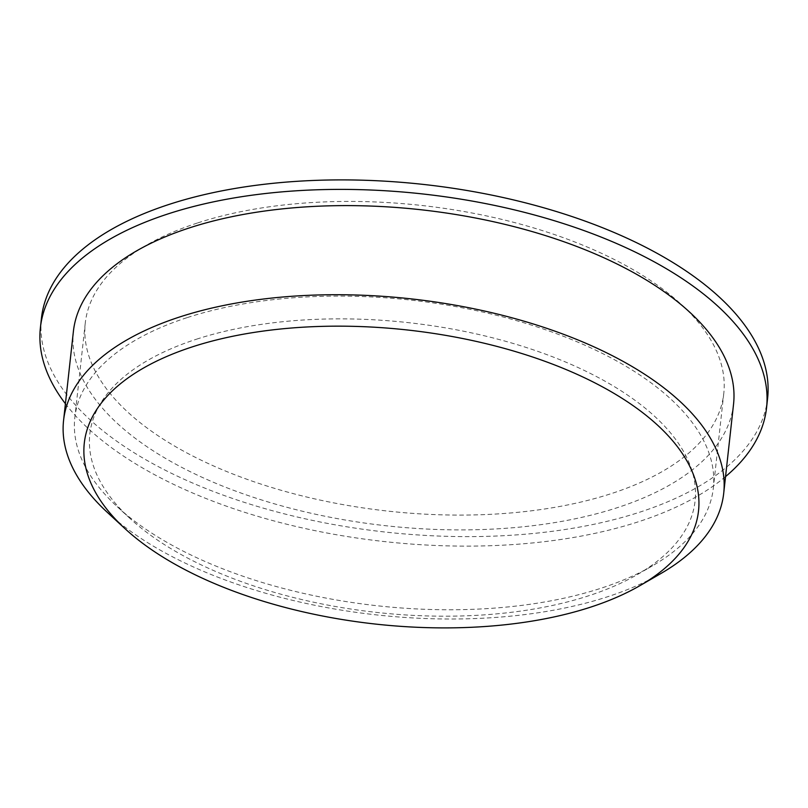 <?xml version="1.0" encoding="UTF-8"?>
<svg xmlns="http://www.w3.org/2000/svg" width="808" height="808" viewBox="0 0 808 808"><rect width="100%" height="100%" fill="white"/><g stroke="black" fill="none" stroke-linecap="round" stroke-linejoin="round"><path stroke-width="0.61" stroke-dasharray="4.04 3.03" d="M196.556 339.178A304.464 145.743 6.3 0 1 598.738 377.76A304.464 145.743 6.3 0 1 637.431 574.518A304.464 145.743 6.3 0 1 130.048 518.504A304.464 145.743 6.3 0 1 196.556 339.178M187.406 317.544A321.19 153.752 6.3 0 1 536.098 326.594A321.19 153.752 6.3 0 1 713.323 488.184A321.19 153.752 6.3 0 1 652.5 565.802A321.19 153.752 6.3 0 1 117.251 506.707A321.19 153.752 6.3 0 1 74.821 417.685A321.19 153.752 6.3 0 1 187.406 317.544M197.859 222.867A321.19 153.752 6.3 0 1 546.551 231.926A321.19 153.752 6.3 0 1 723.776 393.506A321.19 153.752 6.3 0 1 387.648 511.08A321.19 153.752 6.3 0 1 85.274 323.008A321.19 153.752 6.3 0 1 197.859 222.867M767.6 398.344A365.277 174.861 6.3 0 1 385.335 532.058A365.277 174.861 6.3 0 1 41.45 318.17M725.554 476.599A365.277 174.861 6.3 0 1 384.285 541.562A365.277 174.861 6.3 0 1 65.418 403.727M733.543 404.202A332.078 158.964 6.3 0 1 386.032 525.755A332.078 158.964 6.3 0 1 73.407 331.32M660.823 573.559A332.078 158.964 6.3 0 1 107.434 512.464M637.431 574.518L652.5 565.802M130.048 518.504L117.251 506.707M85.274 323.008L74.821 417.685M723.776 393.506L713.323 488.184"/><path stroke-width="1.21" d="M192.597 346.784A308.979 147.904 6.3 0 1 600.738 385.931A308.979 147.904 6.3 0 1 640.017 585.598A308.979 147.904 6.3 0 1 125.109 528.755A308.979 147.904 6.3 0 1 192.597 346.784M65.418 403.727A365.277 174.861 6.3 0 1 40.4 327.674L41.45 318.17A365.277 174.861 6.3 0 1 169.488 204.283A365.277 174.861 6.3 0 1 566.044 214.575A365.277 174.861 6.3 0 1 767.6 398.344L766.55 407.838A365.277 174.861 6.3 0 1 725.554 476.599M40.4 327.674A365.277 174.861 6.3 0 1 168.438 213.777A365.277 174.861 6.3 0 1 564.994 224.079A365.277 174.861 6.3 0 1 766.55 407.838M125.109 528.755L107.434 512.464A332.078 158.964 6.3 0 1 63.569 420.433L73.407 331.32A332.078 158.964 6.3 0 1 189.799 227.775A332.078 158.964 6.3 0 1 550.309 237.138A332.078 158.964 6.3 0 1 733.543 404.202L723.705 493.314A332.078 158.964 6.3 0 1 660.823 573.559L640.017 585.598M63.569 420.433A332.078 158.964 6.3 0 1 179.962 316.887A332.078 158.964 6.3 0 1 540.471 326.25A332.078 158.964 6.3 0 1 723.705 493.314"/></g></svg>
